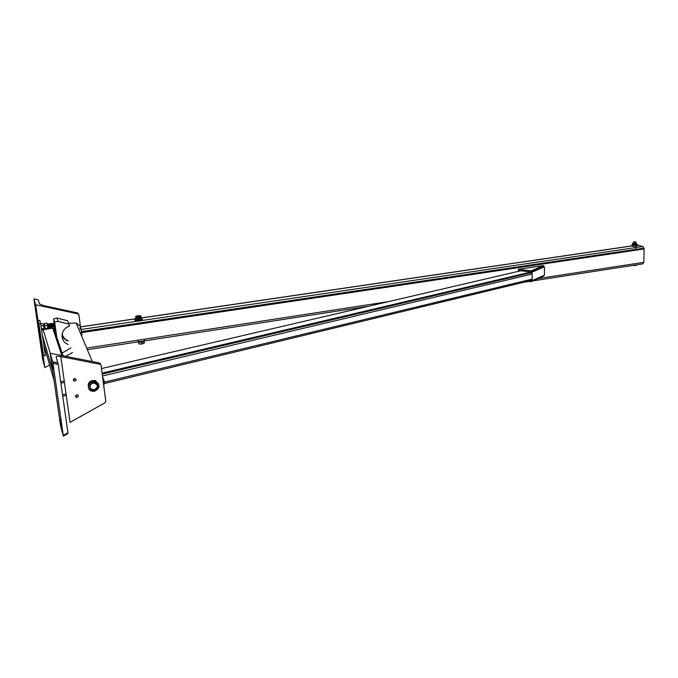 <?xml version="1.0" encoding="UTF-8"?>
<svg xmlns="http://www.w3.org/2000/svg" width="678" height="678" viewBox="0 0 678 678"><rect width="100%" height="100%" fill="white"/><g stroke="black" fill="none" stroke-linecap="round" stroke-linejoin="round"><path stroke-width="1.02" d="M81.852 332.228L80.47 328.093L80.072 328.593L80.648 328.508M79.953 328.533L80.318 326.949L81.987 332.542L644.1 248.953L642.905 246.512L637.43 245.08M532.806 280.878L642.583 263.92L643.846 262.31L644.1 248.953M80.606 332.729L81.894 332.534M543.409 265.573L531.001 270.903L518.407 269.302L543.409 265.573L543.417 266.683L544.426 266.81L532.035 272.166L531.018 272.039L531.001 270.903M531.018 272.073L543.417 266.683L531.018 272.039L518.416 270.429L518.407 269.302M543.493 275.59L543.493 276.124L531.12 281.633L528.043 281.217M531.111 280.531L531.12 281.633M531.289 280.531L532.128 280.641L532.111 279.599M532.044 273.539L532.035 272.166M532.128 280.641L544.493 275.141L544.426 266.81M633.227 265.454L634.515 265.632L633.227 265.369M636.93 264.793L634.515 265.632L636.371 265.344M635.913 242.071L635.405 242.495C633.769 242.554 633.142 242.41 633.54 242.063M635.71 241.885L635.549 242.216C633.515 242.266 633.142 242.122 634.413 241.775L635.71 241.885M635.82 264.962L635.811 265.429M634.871 245.097L632.701 244.868L636.845 244.809L634.871 245.097M136.125 320.016L140.422 319.77L141.685 319.126L141.532 317.872L138.965 318.685L135.871 318.702L135.583 318.058L138.304 318.406L141.244 317.228L141.532 317.872L631.904 245.885L633.464 246.394L633.481 245.317M633.464 246.394L636.227 246.351L636.252 245.283M632.701 244.868L631.921 244.826L632.523 244.351L632.701 244.868M631.904 245.894L631.921 244.826M636.227 246.351L632.684 246.343M636.82 246.284L637.422 245.809L637.439 244.741L636.845 244.809M636.659 244.292L637.439 244.741M636.676 243.216L635.862 243.961C632.396 243.97 631.625 243.673 633.532 243.055M104.327 383.57L530.993 280.506L532.162 279.124L532.103 274.039L530.781 272.005M138.473 316.55L138.99 315.804C136.439 316.185 136.27 316.431 138.473 316.55M143.134 343.704L140.49 344.119L144.312 343.076L144.117 341.458M138.388 341.814L138.88 343.822L140.49 344.119L139.058 343.907M141.905 343.89L141.71 342.187M139.015 343.899L138.804 342.119M144.55 340.865C144.473 341.5 143.312 341.966 141.075 342.263L137.956 341.882M144.439 340.178C144.507 340.831 143.363 341.322 141.007 341.644C138.541 341.78 137.524 341.475 137.965 340.737M139.549 340.034L140.914 339.771M141.1 315.965L138.363 315.634C134.634 316.482 134.558 316.982 138.151 317.135C140.168 316.88 141.151 316.49 141.1 315.965M135.583 318.058L135.939 319.948L141.253 319.397M135.871 318.702L136.015 319.957M138.965 318.685L139.109 319.94M142.177 319.457C142.753 320.169 141.541 320.736 138.558 321.16C135.871 321.313 134.744 321.008 135.185 320.253M142.066 318.813C142.702 319.27 142.117 319.745 140.321 320.228L138.482 320.524C135.753 320.677 134.634 320.372 135.134 319.601M141.617 318.575C142.617 319.007 142.151 319.499 140.227 320.041C136.295 320.618 134.736 320.355 135.549 319.253M80.987 332.669L80.733 333.881M81.072 326.754L76.207 323.059L68.622 323.228M62.19 333.669C62.851 337.051 64.859 339.432 68.215 340.805M81.546 335.83L82.14 334.381M102.615 377.002L104.285 381.367L103.793 386.079M75.58 378.824L73.385 379.561M74.546 378.612C73.088 379.333 72.961 380.163 74.173 381.104C76.207 380.866 76.572 380.053 75.275 378.671L74.546 378.612M60.8 356.577L70.063 422.394L105.192 402.664L105.802 401.537L101.081 365.23L100.208 364.332L60.8 356.577C57.732 356.043 56.164 356.153 56.105 356.891L58.24 364.383L67.927 432.784L67.978 433.547L63.385 436.14M77.8 395.121L75.656 395.833M58.24 364.383L52.994 363.374L63.351 436.157L60.588 425.92L50.164 353.263L99.632 363.018L100.505 363.908M60.452 419.716L60.935 423.869C61.596 427.14 61.562 426.411 60.842 421.682L60.452 419.716M52.528 364.391L53.087 369.052L52.528 364.391M52.994 363.374L52.715 361.806L57.961 362.823M50.164 353.263L52.715 361.806M76.8 394.935C75.351 395.647 75.216 396.469 76.394 397.401C78.419 397.189 78.801 396.393 77.546 395.003L76.8 394.935M55.054 329.813L53.816 328.338L52.74 328.228L43.155 329.627L41.68 330.517M60.689 381.646L64.249 381.061M66.283 395.554L62.74 396.147M62.537 394.706L66.08 394.113M64.452 382.519L60.893 383.104M43.595 355.925L42.578 352.263L37.968 320.541L38.934 323.872L43.595 355.925L45.324 355.662L40.68 323.618L38.934 323.872M40.68 323.618L39.697 320.296L37.968 320.541M49.63 364.984L44.816 367.612L35.68 304.786L33.917 298.896L38.205 299.829L39.468 303.863L43.434 305.575L77.707 312.973L78.877 314.711L80.504 326.838M72.521 352.492L65.554 356.297M44.816 367.612L42.689 359.357L33.917 298.896M81.284 332.627L81.792 336.424M35.68 304.786L78.123 313.922M42.189 353.162L42.689 355.975C43.138 359.323 43.053 359.171 42.434 355.518L42.189 353.162M35.392 306.515L35.883 309.185C36.366 312.744 36.298 312.728 35.68 309.143L35.392 306.515M78.462 313.753L77.707 312.973M94.208 389.977L92.14 389.816C87.394 388.367 90.666 381.146 95.276 382.892L96.7 383.765C98.463 386.604 97.632 388.68 94.208 389.977C98.352 387.909 98.708 385.545 95.276 382.892L93.539 382.697C89.903 383.858 88.962 385.935 90.716 388.926L92.14 389.816L94.208 389.977M94.25 390.214C97.852 388.85 98.725 386.68 96.878 383.697C91.242 378.638 85.809 390.63 93.895 390.265L94.25 390.214M98.496 383.858L95.361 380.578C89.767 380.248 87.479 382.621 88.479 387.689M94.395 391.299L91.598 391.079C85.208 389.13 89.615 379.375 95.827 381.739C100.471 385.307 99.997 388.502 94.395 391.299M94.208 389.858L90.886 388.858C89.225 386.011 90.123 384.045 93.572 382.943C98.446 384.629 98.657 386.935 94.208 389.858M56.249 337.678L54.571 325.813M54.181 323.025L53.596 318.897L56.876 317.999L58.096 321.406L69.003 324.203L67.664 320.779L56.876 317.999M57.308 340.865L54.638 321.906L58.096 321.406M53.596 318.897L54.638 321.906M70.859 347.975L62.122 353.052M68.207 344.466C59.545 341.67 60.274 328.754 69.283 326.262L69.003 324.203M62.012 336.881L66.876 340.822M45.629 351.043L44.621 350.806M44.307 348.661L44.214 348.034M45.833 351.729L44.773 351.882M47.918 327.406L47.901 327.966M54.189 323.482L54.435 324.923C54.765 327.118 54.545 327.177 53.782 325.118M43.994 328.694L43.612 324.652L43.994 328.694L41.417 328.686M43.57 325.762L41.011 325.881M40.731 323.991L43.155 323.618L43.612 324.652M41.587 329.83L44.248 329.05M47.689 328.16L47.731 326.652L47.689 328.16L45.282 328.508L44.401 324.542L44.443 323.431L46.85 323.084L47.731 326.652L47.307 324.118M44.858 325.576L47.274 325.228M44.409 325.728L45.282 328.508M44.824 328.262L45.282 329.296L47.935 328.516M44.485 325.982C44.282 324.304 44.341 324.423 44.672 326.338L43.917 326.449M87.343 349.704L368.722 306.227M523.45 282.328L529.425 281.404M86.665 348.077L388.511 301.617M537.883 278.624L643.846 262.31M81.377 329.44L138.541 320.999M141.321 320.584L642.905 246.512M80.318 326.949L135.481 318.846M141.549 317.957L631.972 245.945M637.43 245.148L638.218 245.029M80.089 328.838L80.741 328.737M80.267 326.872L135.464 318.77M137.651 318.448L138.295 318.355M104.353 382.146L532.162 279.124M102.107 373.112L530.899 272.039M102.48 375.985L532.103 274.039M101.514 368.552L520.882 270.742M100.208 364.332L99.632 363.018M63.3 435.395L67.927 432.784M52.74 328.228L61.825 355.56M43.155 329.627L50.223 353.272M52.782 361.815L53.257 363.425M42.367 335.263L52.647 370.595M43.655 344.144L54.054 380.409M644.024 248.156L81.843 331.576M635.659 247.801L635.633 249.402M634.023 242.487L634.006 243.733M635.405 242.495L635.379 244.004M635.845 245.038L635.862 243.961M102.234 374.078L531.662 272.624M141.075 342.263L141.007 341.644M138.151 317.135L138.304 318.406M138.482 320.524L138.558 321.16M76.207 323.059L92.301 361.569M73.69 379.714L74.173 381.104M100.336 364.366L99.759 363.052M75.911 395.952L76.394 397.401M52.748 361.925L57.994 362.942M63.046 355.797L53.816 328.338M77.826 313.007L78.241 313.956M95.827 381.739L95.361 380.578M48.562 325.22C48.324 323.067 48.274 323.135 48.401 325.44C48.375 328.533 48.206 328.711 47.884 325.965M47.697 325.915C47.206 323.847 47.274 323.83 47.884 325.872C47.655 322.991 47.604 323.228 47.723 326.584M48.401 325.415C47.969 323.72 47.969 323.855 48.392 325.804M54.935 326.508L54.715 324.974M48.596 325.864C49.689 332.474 48.977 318.838 49.613 325.618M49.63 325.72C50.003 328.237 50.24 328.262 50.333 325.779C50.24 322.914 50.35 322.813 50.647 325.474C49.977 323.431 49.858 323.448 50.308 325.525C50.638 327.72 50.426 327.779 49.655 325.711M50.655 325.567C51.689 332.652 51.079 318.626 51.672 325.321M51.689 325.415C52.096 327.889 52.333 327.805 52.401 325.177C52.316 322.601 52.418 322.601 52.706 325.169C52.079 323.16 51.969 323.177 52.376 325.228C52.706 327.415 52.486 327.482 51.723 325.415M52.715 325.271C53.053 328.059 53.291 327.881 53.435 324.745C53.359 322.474 53.46 322.567 53.732 325.025C53.113 323.059 53.003 323.075 53.409 325.076C53.732 327.262 53.52 327.33 52.748 325.262M53.748 325.118C54.528 330.711 54.452 322.787 54.528 322.974M51.681 325.321C51.02 323.279 50.901 323.304 51.342 325.372C51.672 327.567 51.46 327.627 50.689 325.559M54.799 324.965L49.282 325.762M48.63 325.864L47.63 326.008M44.689 326.432L43.934 326.542M49.299 325.669L47.621 325.906"/></g></svg>
